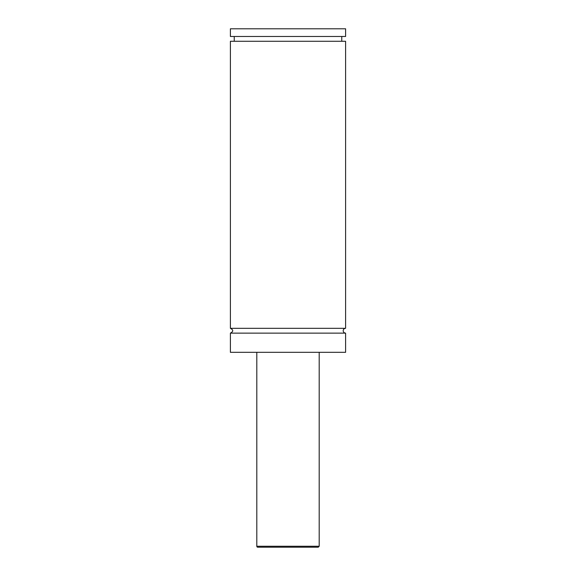 <?xml version="1.0" encoding="UTF-8"?>
<svg xmlns="http://www.w3.org/2000/svg" width="576" height="576" viewBox="0 0 576 576"><rect width="100%" height="100%" fill="white"/><g stroke="black" fill="none" stroke-linecap="round" stroke-linejoin="round"><path stroke-width="0.86" d="M230.4 333.122C233.496 331.517 233.496 329.918 230.4 328.32L345.6 328.32A2.398 2.398 0 0 0 343.202 330.718A2.398 2.398 0 0 0 345.6 333.122L345.6 352.318L230.4 352.318L230.4 333.122L345.6 333.122M291.866 547.2L284.134 547.2M318.24 547.2L257.76 547.2A0.958 0.958 0 0 1 256.802 546.242L319.198 546.242L318.24 547.2M319.198 352.318L319.198 546.242M230.4 328.32L230.4 41.278L345.6 41.278L345.6 328.32M230.4 28.8L345.6 28.8L345.6 36.482L230.4 36.482L230.4 28.8M256.802 546.242L256.802 352.318M341.762 41.278L341.762 36.482M234.238 41.278L234.238 36.482"/></g></svg>
